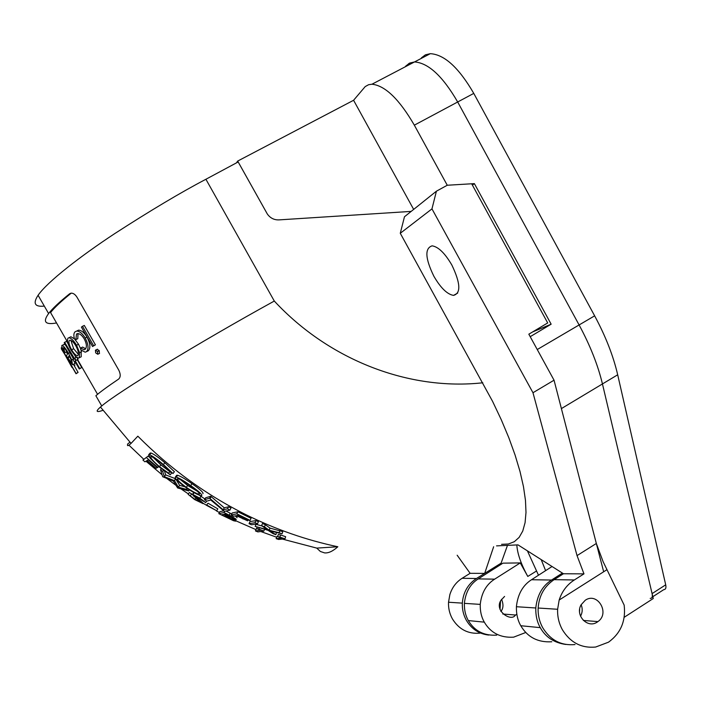 <?xml version="1.0" encoding="UTF-8"?>
<svg xmlns="http://www.w3.org/2000/svg" width="701" height="701" viewBox="0 0 701 701"><rect width="100%" height="100%" fill="white"/><g stroke="black" fill="none" stroke-linecap="round" stroke-linejoin="round"><path stroke-width="1.05" d="M500.041 609.511L500.514 601.125M581.147 604.7C582.724 608.661 582.522 612.499 580.551 616.232M597.322 622.015L597.927 621.603C610.282 613.261 597.541 591.688 585.274 600.231L581.085 604.823C574.829 615.39 587.675 628.955 597.322 622.015M433.875 276.264C440.675 287.953 447.229 294.332 453.521 295.393C461.074 293.316 460.522 283.195 451.856 265.039C444.925 253.192 438.353 246.796 432.123 245.841C424.613 248.25 425.192 258.397 433.875 276.264M44.303 306.083C34.778 307.099 32.71 303.489 38.082 295.27C47.449 281.776 80.186 256.364 114.578 233.705C150.312 210.615 180.753 192.468 205.91 179.263L238.174 161.949L267.335 214.024L237.674 161.072L353.584 100.278L365.212 86.582L368.612 84.707L371.968 84.216C385.164 85.601 399.29 99.244 414.335 125.164L447.256 185.248L471.668 183.776L547.7 322.942L528.834 334.184L554.044 380.196L596.332 543.477L603.132 561.729L624.162 605.121C625.975 620.937 620.744 633.292 608.477 642.195L595.648 647.041C581.418 648.372 570.325 642.589 562.36 629.682C558.925 623.373 557.339 616.573 557.619 609.274L538.149 608.021C539.069 595.666 544.388 586.211 554.114 579.657L563.464 573.76L518.004 544.879L496.545 545.877M102.942 410.339C96.177 412.67 95.345 411.575 100.462 407.044L101.741 405.958C117.155 392.586 198.69 342.675 274.301 301.053L205.91 179.263M101.741 405.958L95.871 395.741C100.269 391.912 107.849 386.365 118.6 379.11C120.677 377.182 120.73 374.185 118.776 370.137L77.04 297.294C75.235 294.42 73.246 293.044 71.064 293.158L69.662 293.745C59.41 302 52.391 308.606 48.606 313.557C42.533 321.89 45.179 325.019 56.544 322.959M606.794 569.782L559.17 600.03C561.965 591.372 567.021 584.687 574.347 579.964L583.977 573.865L577.037 555.613L532.979 392.726L431.965 208.88L400.28 233.284L404.468 216.767L436.408 191.198L447.256 185.248L474.367 183.618L472.395 185.108M501.557 544.335L508.4 544.002L514.332 541.689L519.143 537.378L522.753 531.06L525.075 522.692L525.995 512.466L525.478 500.426L523.472 486.652L520.019 471.528L515.112 455.124L508.812 437.704L501.285 419.759L492.575 401.358L400.28 233.284M493.644 546.736L484.68 573.383L470.117 573.313L457.166 555.227M583.977 573.865L563.464 573.76M482.814 382.781C409.708 390.86 329.566 360.603 274.301 301.053M411.172 211.395L278.858 219.895C274.082 220.018 270.235 218.064 267.335 214.024C270.235 218.064 274.082 220.018 278.858 219.895L411.172 211.395M129.957 442.217L127.705 443.943C126.934 446.388 128.055 446.204 131.069 443.391L137.834 436.188C170.15 468.697 206.182 494.862 245.937 514.683C275.703 529.421 306.337 540.112 337.838 546.754C332.87 551.231 328.436 553.273 324.554 552.887L320.375 551.477L316.756 548.103L282.372 539.087M276.623 537.22L260.79 531.516M255.97 529.614L235.825 520.79M219.404 512.51L216.399 510.889M206.436 505.237L203.237 503.336M188.394 493.951L180.954 488.869M175.758 485.171L166.891 478.546M162.054 474.761L145.948 461.214M143.687 459.199L128.931 445.179M507.48 545.369L501.084 563.183L501.522 564.06M436.408 191.198L431.965 208.88M532.979 392.726L554.044 380.196M480.071 633.143C468.215 634.203 458.997 629.463 452.417 618.904C449.569 613.752 448.272 608.196 448.526 602.238L449.84 594.693C452.04 587.596 456.123 582.137 462.09 578.29L476.443 578.509L501.084 563.183M476.443 578.509C467.874 584.196 463.168 592.406 462.336 603.132C462.082 609.257 463.414 614.97 466.34 620.271C471.571 629.034 479.028 633.967 488.72 635.062M575.03 644.561C561.221 645.84 550.451 640.241 542.74 627.754C539.402 621.656 537.869 615.084 538.149 608.021M559.17 600.03L557.619 609.274M470.117 573.313L462.09 578.29M71.23 293.141C61.189 301.246 54.301 307.721 50.577 312.585L67.752 342.456M72.273 367.228L67.585 359.078L76.032 373.756L78.091 372.415L73.439 364.318M66.297 351.911L67.471 353.952M63.817 344.506L64.326 344.226L65.649 345.286M74.814 361.847L74.656 363.661M75.095 361.698L74.42 362.058L74.954 361.462L79.292 369.006L81.728 367.499L77.39 359.946L78.004 359.315L77.005 357.589M74.42 362.058L73.106 359.762L73.631 359.166L64.185 342.736L66.604 341.203L68.225 344.007M74.989 355.784L75.927 357.405M81.158 350.246L81.228 356.748L80.633 357.054M69.828 337.304L70.924 336.752L74.446 338.846M74.578 338.969L78.512 344.244L80.703 348.87M80.676 348.029L84.076 349.72L85.224 349.247C87.029 347.161 86.722 343.753 84.286 339.004C82.148 335.481 79.958 333.667 77.697 333.58L76.505 334.088L75.857 339.635L74.472 338.907C73.474 335.402 73.71 333.001 75.173 331.704L76.716 331.056C79.634 331.196 82.455 333.518 85.171 338.005C88.422 344.305 88.869 348.861 86.521 351.657L85.18 352.191L80.729 349.799L80.676 348.029L82.604 347.065L85.68 348.774M78.021 333.571L77.785 338.679L75.857 339.635M76.847 330.995L78.573 330.153C81.474 330.302 84.286 332.625 87.012 337.12C90.263 343.42 90.727 347.95 88.405 350.719L87.485 351.175M82.49 326.289L81.421 327.13L92.541 346.513L95.424 344.839L84.304 325.448L82.49 326.289L93.619 345.707L95.424 344.839M97.176 349.352L99.279 350.675L99.376 353.47M95.608 350.097L97.22 349.308M97.492 351.543L97.763 354.259L95.686 352.875L95.424 350.185L97.492 351.543L99.279 350.675M97.763 354.259L99.56 353.383M92.541 346.513L93.619 345.707M76.505 334.088L77.469 333.615M85.171 338.005L87.012 337.12M86.521 351.657L88.405 350.719M76.567 345.225L79.607 352.708L79.257 357.764L78.363 358.097L75.594 356.406L71.143 350.316C67.883 344.603 66.832 340.546 67.979 338.154L68.961 337.742C71.353 338.233 73.885 340.73 76.567 345.225L78.512 344.244M79.607 352.708L81.553 351.718M79.257 357.764L81.228 356.748M69.32 340.476C68.4 342.298 69.18 345.391 71.651 349.773C73.693 353.278 75.559 355.249 77.259 355.687L77.925 355.442C78.941 353.541 78.24 350.342 75.831 345.856C73.771 342.386 71.844 340.502 70.047 340.187L69.872 340.204M70.88 340.379L73.649 348.739L71.651 349.773M73.649 348.739L78.398 354.408M64.597 342.246L74.446 358.5M74.061 358.702L76.409 357.151M74.674 358.053L76.006 360.358L78.004 359.315M77.39 359.946L76.006 360.358M75.384 360.997L79.73 368.56L81.728 367.499M79.292 369.006L79.73 368.56M68.496 353.322L71.765 359.937L72.475 364.704L66.411 355.959L67.927 353.304C66.043 350.114 64.571 348.204 63.511 347.6L64.878 352.682L64.168 351.893C62.345 348.397 61.565 346.25 61.846 345.462L62.319 345.313C63.861 346.268 65.92 348.94 68.496 353.322L69.855 352.603M71.765 359.937L73.535 358.991M72.878 364.616L74.893 363.53M64.878 352.682L66.884 351.587M71.108 359.832L69.206 355.635L67.831 357.913L71.239 362.426L71.108 359.832M67.831 357.913L69.802 356.844M71.958 367.403L61.688 348.826M61.381 349.002L65.999 356.327L61.241 348.055L62.091 347.328M61.267 347.784L76.085 373.519L78.091 372.415M74.832 365.239L74.315 365.536M337.838 546.754L316.756 548.103M265.337 524.725L269.981 528.09L269.175 530.219L264.479 526.854L265.337 524.725L262.481 523.498L261.604 525.619L267.23 529.711L255.146 526.39L256.005 524.313L262.121 526.013M269.981 528.09L282.801 531.656L282.047 533.82L279.129 532.734L279.901 530.569M276.439 532.462L275.896 534.705L273.04 533.645L268.15 530.359L255.146 526.39M249.057 523.682L251.493 524.777L257.521 523.822L258.415 521.71L255.953 520.589L249.959 521.623L249.057 523.682L255.041 522.701L255.953 520.589M248.101 519.853L247.655 520.834L236.894 515.542L238.655 515.182L249.486 520.51L250.099 520.405L251.046 518.311L237.841 511.756L232.197 512.966L231.19 514.981L236.815 513.815L237.841 511.756M229.902 510.135L224.416 511.38L210.756 500.006L206.751 501.145L204.447 499.725L205.621 497.789L210.729 496.255L224.267 507.813L228.579 506.779L230.971 508.094L229.902 510.135L227.501 508.812L228.579 506.779M176.766 476.4L176.722 475.269L177.616 475.278C180.56 476.207 185.362 479.011 192.013 483.69C200.109 489.412 203.737 492.742 202.904 493.697M153.458 457.613L160.897 464.886L171.64 473.017L170.247 474.822L159.039 466.875L150.189 458.2L148.673 454.73L150.216 453.03L151.083 453.021C153.957 454.178 158.557 457.429 164.866 462.756L174.418 471.72L173.016 473.543L162.816 464.658C157.611 460.277 153.808 457.595 151.407 456.614L150.706 456.614C150.286 457.876 153.204 461.214 159.442 466.638L160.897 464.886M277.649 536.475L276.834 536.563L276.168 538.648L278.604 539.463L284.992 538.824L285.649 536.694L280.566 534.977L278.306 534.486L277.605 536.598L279.874 537.097L280.566 534.977M264.496 529.386L263.848 531.113L257.863 531.901L255.462 530.937L256.251 528.887L257.241 528.747M235.221 520.387L235.65 521.176L233.494 520.712L235.221 520.387L231.978 518.425L236.202 519.713C236.491 519.222 234.143 517.715 229.166 515.209L230.165 513.202L226.011 511.011M230.165 513.202L231.68 513.999M235.142 515.892L237.14 517.697M233.494 520.712L218.808 513.658L219.825 511.704L223.584 510.845M206.409 505.272L216.758 510.801L217.801 508.847L208.022 503.213L206.409 505.272L208.022 503.213M188.14 494.345L195.115 499.427L200.81 502.258L193.169 495.633L192.845 494.485L199.794 498.148L205.735 502.608L194.957 495.957L198.69 499.515C201.686 501.732 203.141 503.108 203.062 503.642L194.641 499.576L188.14 494.345L189.349 492.496L192.389 494.573M199.189 495.125L204.902 498.972M164.516 471.142L165.638 474.875L175.636 478.783L179.614 485.364L184.775 486.739M149.488 457.28L148.165 456.079L142.934 460.04L148.165 456.079M157.006 467.365L156.183 468.356L147.122 460.513L148.288 459.821L157.41 467.707L158.628 466.524M156.183 468.356L146.737 460.75L144.923 461.828L142.934 460.04M157.821 467.488L146.649 457.762M163.552 470.441L162.693 471.51L164.279 476.636L165.638 474.875M164.279 476.636L174.295 480.588L175.636 478.783M175.951 479.011L174.295 480.588M174.61 480.825L178.334 487.177L179.614 485.364M178.334 487.177L186.405 489.351L187.079 488.36M189.375 489.876L188.674 490.919L186.405 489.351M188.674 490.919L177.607 487.957L173.366 481.088L162.676 476.724L160.511 469.731L161.326 468.732M162.693 471.51L160.511 469.731M195.115 499.427L196 497.999M190.453 495.66L191.653 493.793M192.495 494.477L193.704 492.601M199.794 498.148L200.977 496.238M205.735 502.608L206.637 501.075M195.789 497.219L196.245 496.501M198.69 499.515L199.399 498.367M216.758 510.801L206.918 505.141M218.808 513.658L224.04 512.492L224.644 511.327M229.166 515.209L224.04 512.492M224.96 516.506L233.293 520.028L223.593 514.359L221.647 514.779L224.96 516.506L225.52 515.375M225.704 515.069L233.819 518.547L225.836 513.868L224.136 514.245L225.704 515.069L226.213 514.07M255.462 530.937L260.781 530.21L256.61 528.484L257.101 527.24M256.61 528.484L258.809 529.062L259.247 527.958M263.848 531.113L258.809 529.062M276.168 538.648L281.846 538.061L277.605 536.598M284.992 538.824L279.874 537.097M159.442 466.638L168.617 473.21L170.019 471.414M168.617 473.21L170.247 474.822M148.673 454.73L149.532 454.73C152.406 455.895 157.024 459.173 163.386 464.535L164.866 462.756M163.386 464.535L173.016 473.543M175.338 477.092L176.231 477.109C179.184 478.056 184.004 480.886 190.707 485.591C198.847 491.348 202.51 494.696 201.686 495.633L200.801 495.616C197.603 494.818 192.652 492.137 185.958 487.581C178.203 481.859 174.672 478.362 175.338 477.092L176.722 475.269M190.707 485.591L192.013 483.69M186.335 487.344C191.899 491.156 196.017 493.416 198.69 494.126L199.391 494.135C199.943 493.294 196.92 490.534 190.321 485.854C184.784 481.964 180.753 479.598 178.229 478.765L177.537 478.765C177.046 479.817 179.982 482.674 186.335 487.344L187.623 485.469L197.402 491.296M180.569 479.729L187.623 485.469M211.211 496.562L210.028 498.534L209.529 498.227L210.729 496.255M210.028 498.534L223.198 509.811L224.267 507.813M223.198 509.811L227.501 508.812M204.447 499.725L209.529 498.227M247.655 520.834L236.316 515.656L233.582 516.208L231.19 514.981M250.099 520.405L236.815 513.815M257.521 523.822L255.041 522.701M269.175 530.219L279.129 532.734M282.047 533.82L270.104 530.859L275.896 534.705M264.479 526.854L261.604 525.619M516.839 544.931C517.303 553.448 520.948 563.955 527.792 576.45L520.265 562.912L502.941 563.157L478.231 578.903L494.643 579.157C486.328 584.424 481.526 592.827 480.246 604.385C480.054 611.167 481.403 617.082 484.295 622.146C490.691 632.924 500.453 637.936 513.596 637.174L525.768 632.477M527.415 550.855L538.491 575.241M579.666 609.248L579.543 611.5M501.557 599.302C503.625 604.332 503.406 608.398 500.891 611.474M516.803 614.12L515.165 615.399C511.073 621.822 494.056 610.895 500.865 600.415L504.58 596.428M405.774 66.052L409.691 63.064L414.528 61.942C428.381 62.915 442.769 76.269 457.683 101.987C442.769 76.269 428.381 62.915 414.528 61.942L409.069 63.379L405.003 66.928M532.55 331.976L551.144 324.186L530.201 336.682L537.246 349.536L579.105 324.957C590.146 345.409 597.927 365.072 602.448 383.946C597.927 365.072 590.146 345.409 579.105 324.957L457.683 101.987L414.335 125.164M650.204 598.4C652.114 598.312 652.745 596.717 652.088 593.607L602.448 383.946L653.253 598.523L624.197 617.292M545.615 570.649L541.207 559.617M652.088 593.607L665.705 584.827L617.686 374.79L561.396 408.595L603.666 571.771M413.66 209.406L353.584 100.278M551.144 324.186L474.367 183.618M236.474 162.86L237.674 161.072M551.801 641.765C537.93 642.607 527.581 637.253 520.773 625.73C517.688 620.315 516.234 613.98 516.409 606.724C517.706 594.36 522.744 585.361 531.507 579.727L552.046 566.504M531.507 579.727L551.556 580.042C542.434 585.87 537.176 595.184 535.792 607.977C535.59 615.487 537.089 622.041 540.269 627.64C545.623 637.2 554.14 642.808 565.803 644.456M551.556 580.042L562.404 573.094M494.643 579.157L520.265 562.912M496.694 635.141C483.997 635.886 474.551 631.031 468.338 620.578C465.534 615.671 464.211 609.931 464.377 603.359C465.587 592.161 470.205 584.003 478.231 578.903M473.771 93.391L594.641 315.836L579.105 324.957L457.683 101.987L473.771 93.391C458.901 67.743 444.425 54.503 430.326 53.67L371.968 84.216M665.705 584.827C666.336 587.937 665.678 589.559 663.724 589.664L652.824 596.709M421.362 57.894L425.384 54.844L430.326 53.67M594.641 315.836C605.62 336.243 613.305 355.889 617.686 374.79M577.037 555.613L596.332 543.477M554.114 579.657L574.347 579.964M71.003 293.167L69.662 293.745M536.23 571.175L527.792 576.45M484.295 622.146L468.338 620.578M540.269 627.64L520.773 625.73M583.346 620.438L597.927 621.603M453.521 295.393L457.718 293.062M38.082 295.27L48.606 313.557M100.462 407.044L131.061 443.391M462.336 603.132L448.526 602.238M75.988 356.783L76.251 357.23M77.653 359.674L97.57 394.312M97.492 349.203L95.695 350.079M85.443 349.045L84.076 349.72M78.573 330.153L76.716 331.056M70.924 336.752L68.961 337.742M78.074 355.267L77.259 355.687M74.376 358.369L75.699 360.673M64.326 344.226L62.319 345.313M74.989 365.028L74.253 365.458M236.263 516.593L237.621 516.322M244.255 515.016L245.937 514.683M194.028 492.654L192.845 494.485M151.083 453.021L149.532 454.73M177.616 475.278L176.231 477.109M199.277 493.189L198.69 494.126M242.94 518.968L243.536 518.854M245.332 518.521L245.946 518.407M502.801 614.015L515.699 615.04M464.377 603.359L480.246 604.385M535.792 607.977L516.409 606.724"/></g></svg>
